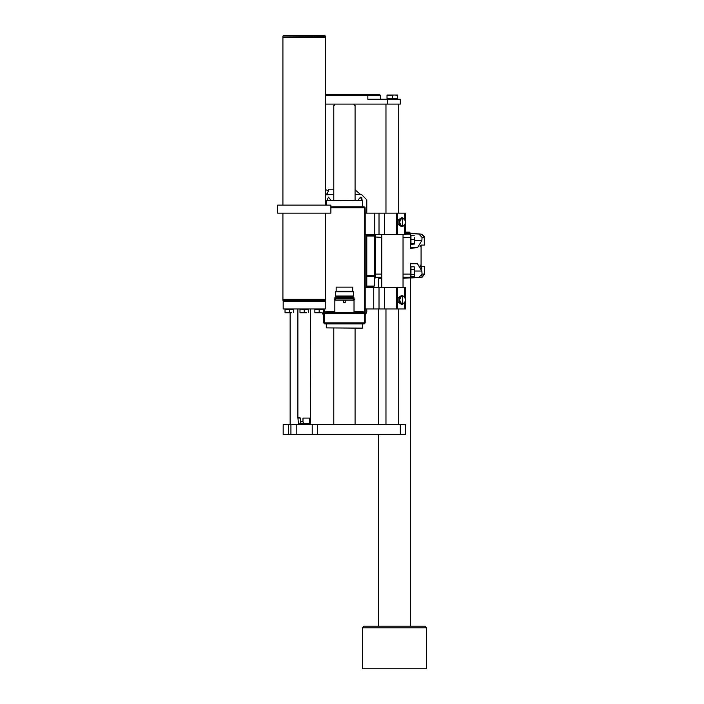 <?xml version="1.0" encoding="UTF-8"?>
<svg xmlns="http://www.w3.org/2000/svg" width="704" height="704" viewBox="0 0 704 704"><rect width="100%" height="100%" fill="white"/><g stroke="black" fill="none" stroke-linecap="round" stroke-linejoin="round"><path stroke-width="1.06" d="M325.538 190.802L326.058 189.851L325.538 190.678M352.713 291.315L352.713 287.162L336.16 287.162L336.16 291.315M353.487 291.852L352.959 291.315L335.922 291.315L335.386 291.852L335.386 296.058L353.487 296.058L353.487 291.852L335.386 291.852M353.487 296.058L352.801 296.754L336.081 296.754L335.386 296.058M354.024 297.818L334.858 297.818L334.858 298.452L354.024 298.452L354.024 297.818M343.64 300.159L334.858 300.159L334.858 312.726L354.024 312.726L354.024 300.159L345.242 300.159L345.242 302.553L343.64 302.553L343.64 300.159L345.242 300.159M324.201 308.994L324.201 313.254L324.738 312.726L324.201 313.254L324.738 312.726L364.144 312.726L363.158 311.661L364.672 313.254L324.201 313.254L325.723 311.661L334.858 311.661M324.201 315.92L323.673 315.92L324.201 315.92M365.13 212.089L365.13 207.83L365.182 212.089L364.672 212.089L365.209 212.089L365.209 315.92L364.672 315.92L365.209 315.92L365.209 322.837L323.673 322.837L324.738 323.902L325.266 323.902L324.201 322.837L324.298 312.963M330.915 206.765L364.144 206.765L365.209 207.83L364.144 206.765L330.915 206.765M326.603 200.376L362.542 200.64L326.603 200.376M362.278 328.17L326.339 327.897L362.278 328.17M364.144 206.765L365.13 207.83L364.672 207.83L364.672 322.837L363.607 323.902L325.266 323.902L324.201 322.837M384.375 287.698L384.375 308.994L365.209 308.994L365.209 287.698L405.671 287.698L405.671 297.722M397.452 287.698L397.452 308.994L396.317 308.994L396.317 287.698M405.671 302.166L405.671 308.994L404.668 308.994L404.668 302.914M283.202 301.435L325.266 301.435L325.266 308.994L283.202 308.994L283.202 301.074M384.375 213.154L384.375 234.45L365.209 234.45L365.209 213.154L405.671 213.154L405.671 219.982M405.671 224.426L405.671 234.45L404.668 234.45L404.668 225.166M397.452 213.154L397.452 234.45L396.317 234.45L396.317 213.154M283.202 424.459L288.526 424.459L288.526 434.579L283.202 434.579L283.202 424.459M400.347 424.459L405.671 424.459L405.671 434.579L400.347 434.579L400.347 424.459L288.526 424.459M400.347 434.579L288.526 434.579M400.347 104.078L387.57 104.078L387.57 99.282L400.347 99.282L400.347 104.078M325.538 94.494L379.579 94.494L380.644 95.559L325.538 95.559M389.699 95.022L387.033 95.022L387.033 95.498L395.023 95.022L389.699 95.022M397.69 95.022L395.023 95.022L397.69 95.498L397.69 95.022M330.915 213.154L277.561 213.154L277.561 205.163L330.915 205.163L330.915 213.154M324.474 301.435L325.538 300.37L282.938 300.37L282.938 299.306L325.538 299.306L325.538 213.154M282.938 213.154L282.938 299.306L325.538 299.306L319.299 299.306L325.538 299.306L325.538 300.37M282.938 205.163L282.938 37.33L325.538 37.33L325.538 36.265L282.964 36.027L284.002 35.2L324.474 35.2L325.538 36.265M282.938 36.265L282.938 37.33L325.538 37.33L319.299 37.33L325.538 37.33L325.538 205.163M321.279 312.726L317.02 312.726L321.279 312.726M314.89 312.726L317.02 312.726L314.89 312.726M306.363 312.726L302.104 312.726L306.363 312.726M299.974 312.726L302.104 312.726L299.974 312.726M291.456 312.726L287.197 312.726L291.456 312.726M285.067 312.726L287.197 312.726L285.067 312.726M309.267 424.459L310.279 423.579L310.508 421.802L309.54 421.802L308.977 423.579L300.441 423.579L298.47 424.169L297.845 417.384L300.67 418.07L300.441 423.579M303.574 423.579L303.01 421.802L300.67 421.802M422.18 626.199L414.726 626.199M378.514 434.579L378.514 626.199L364.144 626.199L424.838 626.199L410.467 626.199L410.467 277.306L403.014 277.306M426.439 668.8L362.542 668.8L362.542 627.801L364.144 626.199L362.542 627.801L426.439 627.801L426.439 668.8M405.671 232.17L409.402 232.17L405.671 232.17M410.467 233.235L405.671 233.235L410.467 233.235L409.402 232.17L410.467 233.235L421.397 234.194L410.467 233.543L410.467 237.38L403.014 237.38M378.514 278.256L381.709 278.256M403.014 278.256L421.397 277.306L410.467 277.957L410.467 263.226L417.472 263.762L421.898 271.031L422.013 274.12L424.31 274.12L424.31 266.402L421.115 266.402L421.115 245.098L424.31 245.098L424.31 237.38L422.013 237.38L421.898 240.469L417.472 247.729L410.467 248.274L410.467 237.38M375.32 236.949L381.709 237.38M414.313 276.461L414.594 268.198L414.313 276.461L410.995 276.628L410.995 266.816L414.207 266.816L414.594 268.198L414.207 266.816M410.467 237.31L410.467 235.514L410.995 235.514M414.594 237.31L414.594 241.551L414.594 237.31M414.577 244.05L414.594 241.551L414.577 244.05L410.995 244.244L410.995 235.303L414.207 235.303M363.607 206.765L364.672 207.83L363.607 206.765L364.672 207.83L330.915 207.83M354.024 311.661L363.158 311.661M310.279 423.579L308.977 423.579M405.671 234.194L410.467 234.194M381.709 277.306L375.32 277.306L375.32 277.79M375.32 274.12L381.709 274.12M403.014 274.12L410.467 274.12M335.122 300.001L353.76 300.001L354.446 299.253L353.76 298.61L335.122 298.61M282.938 300.37L284.002 301.435M335.738 298.989L334.426 299.306L335.738 299.622M324.262 323.18L325.266 323.902M402.714 219.542L402.714 224.866L402.714 219.542M402.714 297.282L402.714 302.606L402.714 297.282M366.802 286.097L374.255 286.097L374.255 276.514L366.802 276.514L374.792 276.514L374.255 275.449L375.32 275.986L375.32 235.514L374.792 234.986L366.802 234.986L374.792 234.986L374.255 236.051L366.802 236.051M375.32 234.45L375.32 235.514L374.255 236.051L374.255 275.449L366.802 275.449M375.32 275.986L374.792 276.514L375.32 275.986L375.32 277.983M328.909 189.191L333.793 189.191L328.909 189.191L326.964 194.533M362.014 199.839L361.759 197.542M374.255 234.45L374.255 234.986M360.58 194.515L355.089 189.86M373.278 286.634L373.314 287.698L373.278 286.634L371.395 286.634L371.395 287.698M366.802 286.634L371.395 286.634M328.363 190.687L326.058 189.851M327.087 194.198L325.538 193.626M365.209 315.462L366.802 311.661L366.802 308.994M366.802 287.698L366.802 234.45M366.802 213.154L366.802 199.839L361.478 194.515L355.089 194.515M333.793 194.515L325.538 194.85M362.542 201.441L360.413 197.182L357.808 200.376M331.074 200.376L328.469 197.182L326.339 201.441M322.186 312.726L323.673 315.462M352.801 296.754L352.801 297.818M323.673 308.994L323.673 322.837L325.195 323.902M364.144 323.902L365.209 322.837L364.144 323.902L362.542 323.902L362.542 327.897M363.686 323.902L364.619 323.18M326.339 200.64L326.339 205.163M324.738 312.726L325.723 311.661M326.339 327.897L326.339 323.902M334.858 104.078L334.858 104.984L333.793 105.503L333.793 200.376M355.089 200.376L355.089 105.503L354.024 104.984L354.024 104.078M379.051 308.994L379.051 287.698M384.375 308.994L396.317 308.994M397.452 308.994L404.668 308.994M379.051 234.45L379.051 213.154M384.375 234.45L396.317 234.45M397.452 234.45L404.668 234.45M398.754 424.459L398.754 308.994M398.754 213.154L398.754 104.078M290.127 424.459L290.127 312.726M312.224 434.579L312.224 424.459M296.252 434.579L296.252 424.459M325.538 104.078L387.57 104.078M367.866 94.494L367.866 99.282L387.57 99.282M380.644 95.559L380.644 99.282M397.69 99.282L397.69 98.754L387.033 98.754L387.033 95.498M387.033 99.282L387.033 98.754M392.366 98.754L392.366 95.498M397.69 98.754L397.69 95.498M402.6 226.503L405.759 224.356L405.759 220.053L404.29 218.979L405.874 222.2L404.29 225.43L401.13 225.43L402.6 226.503L401.298 226.503L398.138 224.356L398.138 220.053L401.298 217.897L402.6 217.897L401.13 218.979L404.29 218.979L402.6 217.897M401.13 225.43L399.555 222.2L401.13 218.979L399.441 220.053L399.441 224.356L401.13 225.43M398.138 224.356L399.441 224.356M398.138 220.053L399.441 220.053M402.6 304.251L405.759 302.095L405.759 297.792L404.29 296.718L405.874 299.948L404.29 303.169L401.13 303.169L402.6 304.251L401.298 304.251L398.138 302.095L398.138 297.792L401.298 295.636L402.6 295.636L401.13 296.718L404.29 296.718L402.6 295.636M401.13 303.169L399.555 299.948L401.13 296.718L399.441 297.792L399.441 302.095L401.13 303.169M398.138 302.095L399.441 302.095M398.138 297.792L399.441 297.792M314.89 308.994L314.89 309.531L323.409 309.531L323.409 312.347M323.409 308.994L323.409 309.531M319.15 309.531L319.15 312.347M314.89 309.531L314.89 312.347M299.974 308.994L299.974 309.531L308.493 309.531L308.493 312.347M308.493 308.994L308.493 309.531M304.234 309.531L304.234 312.347M299.974 309.531L299.974 312.347M285.067 308.994L285.067 309.531L293.586 309.531L293.586 312.347M293.586 308.994L293.586 309.531M289.326 309.531L289.326 312.347M285.067 309.531L285.067 312.347M303.01 421.802L303.01 418.07L309.54 418.07L309.54 421.802M310.508 421.802L310.631 308.994M297.968 418.07L300.67 418.07M303.01 418.07L309.54 418.07M421.529 268.118L421.406 267.652M420.499 265.584L420.13 265.109M420.033 246.497L420.64 245.687M422.013 274.12L418.95 277.306M421.81 275.317L421.52 275.854L421.81 275.317M421.687 268.919L420.033 265.003M422.013 237.38L418.95 234.194M410.995 274.472L414.207 274.472M410.995 269.57L414.207 269.57M410.995 239.316L414.207 239.316M410.995 243.786L414.207 243.786M375.32 235.514L374.792 234.986M373.727 308.994L373.727 287.698M404.668 296.982L404.668 287.698M374.792 234.45L374.792 213.154M404.668 219.234L404.668 213.154M317.548 434.579L317.548 424.459M290.928 434.579L290.928 424.459M410.467 263.762L417.472 263.762M414.594 271.031L421.898 271.031M410.467 247.729L417.472 247.729M414.594 240.469L421.898 240.469M372.662 286.097L372.662 286.634M336.081 296.754L336.081 297.818M353.144 298.989L353.76 298.61M353.144 299.622L353.76 300.001M362.542 200.64L362.542 206.765M333.793 328.17L333.793 424.459M355.089 328.17L355.089 424.459M403.014 287.698L403.014 234.45M381.709 287.698L381.709 234.45M385.968 424.459L385.968 308.994M385.968 213.154L385.968 104.078M298.47 424.169L299.209 424.459M297.845 308.994L297.845 417.384M426.439 627.801L424.838 626.199L426.439 627.801M378.514 277.306L378.514 287.698M378.514 308.994L378.514 424.459M424.283 236.975L424.31 245.098M424.31 266.402L424.31 274.12L421.722 277.253M421.749 234.247L424.178 236.474M424.292 274.41L422.18 277.13M410.467 277.957L421.397 277.306M424.31 237.38L421.397 234.194M410.467 275.986L410.995 275.986M410.467 267.467L410.995 267.467M410.467 244.033L410.995 244.033"/></g></svg>
